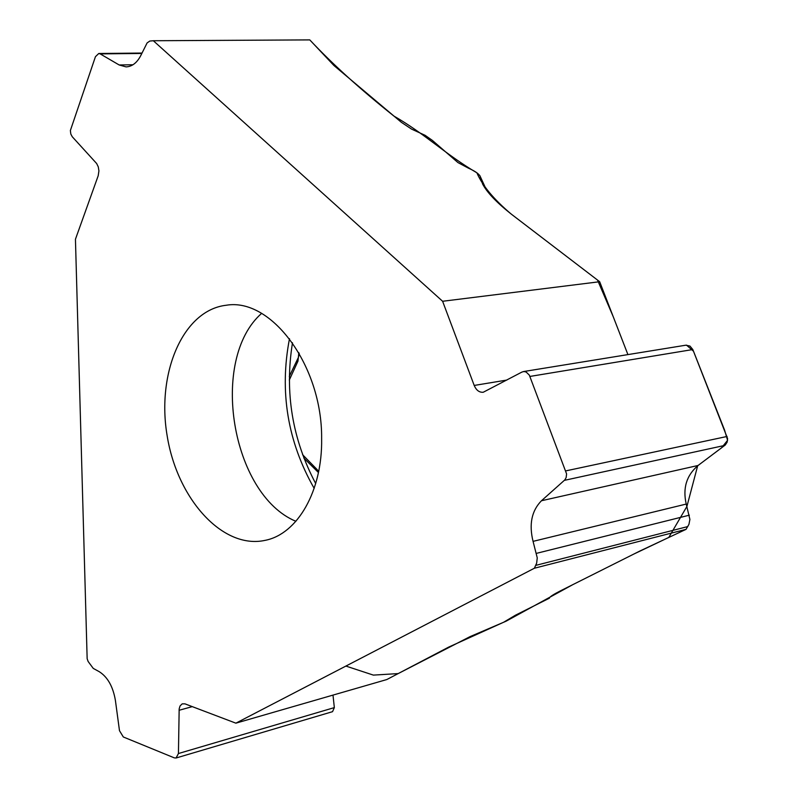 <?xml version="1.0" encoding="UTF-8"?>
<svg xmlns="http://www.w3.org/2000/svg" width="798" height="798" viewBox="0 0 798 798"><rect width="100%" height="100%" fill="white"/><g stroke="black" fill="none" stroke-linecap="round" stroke-linejoin="round"><path stroke-width="1.2" d="M315.699 483.548C292.268 439.219 284.527 392.297 292.487 342.791M549.463 597.882C550.002 596.615 553.812 594.201 560.904 590.62L640.066 550.929L686.051 529.343L534.371 568.236L235.879 723.168L184.996 703.866L182.183 703.856L180.069 705.931L179.171 708.893L178.433 753.531L176.079 758L174.323 757.871L123.311 736.973L119.481 730.669L115.411 700.474C113.057 686.629 107.65 677.023 99.211 671.667L93.256 668.405L88.129 661.472L87.152 658.709L75.441 239.25L98.194 175.75L98.922 170.892L98.274 166.852L96.658 163.53L72.279 136.767L70.813 134.034L70.374 130.523L95.441 56.688L98.772 53.496L100.159 53.885L119.151 64.967L126.114 66.892C132.438 66.573 137.545 62.364 141.436 54.264L147.091 42.942L149.805 41.057L153.326 40.738L442.611 301.275L599.677 281.724L512.605 215.141C496.885 202.882 486.82 192.358 482.401 183.59L482.999 184.787M235.879 723.168L386.831 679.537L448.685 647.098L503.588 622.27L515.548 615.148L549.443 598.161M321.634 438.561C322.332 365.783 271.29 297.395 226.193 305.255C183.071 310.153 156.408 372.905 167.151 435.758C177.156 498.72 222.562 549.593 264.976 540.386C297.395 534.241 322.532 491.109 321.634 438.561M318.452 472.526L303.858 458.082M332.985 695.098L334.342 707.607L332.547 711.666M479.987 175.929C478.311 173.405 474.521 170.852 468.596 168.248L457.952 162.583L432.326 140.368L425.135 135.331L411.569 129.106L401.374 122.323L333.903 65.486L309.784 39.9L153.326 40.738M289.295 376.407L298.392 357.414L297.933 361.175M318.562 471.957L317.175 469.643M486.59 190.313L480.197 176.448L481.394 180.897M599.677 281.724L627.916 354.601L613.213 316.666L597.542 280.088L511.059 213.944C493.693 199.221 482.301 185.515 476.885 172.817C445.134 154.104 425.184 134.034 393.813 115.999C360.536 89.516 332.527 64.149 309.784 39.9M685.781 345.205L689.951 346.053L692.814 349.534L727.586 438.561L727.178 442.092L725.302 444.975L698.09 465.473C686.539 475.279 682.589 488.147 686.23 504.057L689.901 519.428L688.933 524.376L686.051 529.343M298.801 352.636L298.392 357.414L299.26 353.434M442.611 301.275L474.202 385.444C476.286 390.302 479.299 392.566 483.259 392.247L521.972 372.048L523.907 371.519L526.121 371.988L529.333 375.13L566.59 473.902L566.141 477.593L564.814 479.917L541.463 500.745C531.658 510.74 528.855 524.276 533.064 541.363L537.254 557.882L536.665 563.099L534.371 568.236M345.873 666.071L373.374 675.108L398.172 673.592L470.052 636.624L505.982 621.253L572.884 584.605L633.712 554.121L668.794 537.423L686.898 506.461L697.671 465.783M698.07 465.473L721.482 447.897L727.586 440.326L724.594 430.162L693.502 351.25L686.539 345.135M289.484 338.691C279.33 391.628 287.559 441.523 314.173 488.386M261.604 313.395C209.086 359.469 231.36 494.531 295.898 521.303M192.268 706.629L179.071 710.28M334.342 707.607L178.433 753.531M506.89 380.048L474.202 385.444M687.816 526.56L535.797 565.373M689.352 515.179L536.505 553.343M686.23 504.057L533.064 541.363M698.09 465.473L541.463 500.745M724.784 445.404L564.366 480.356M727.078 436.456L565.922 470.86M692.814 349.534L529.942 376.437M132.967 64.768L119.151 64.967M141.805 53.456L100.159 53.885M302.592 454.7L317.325 469.783M298.033 360.975L289.285 380.097M479.788 175.49L486.66 190.413M176.079 758L332.397 711.716M523.358 371.579L685.711 345.215M98.772 53.496L141.984 53.057"/></g></svg>
